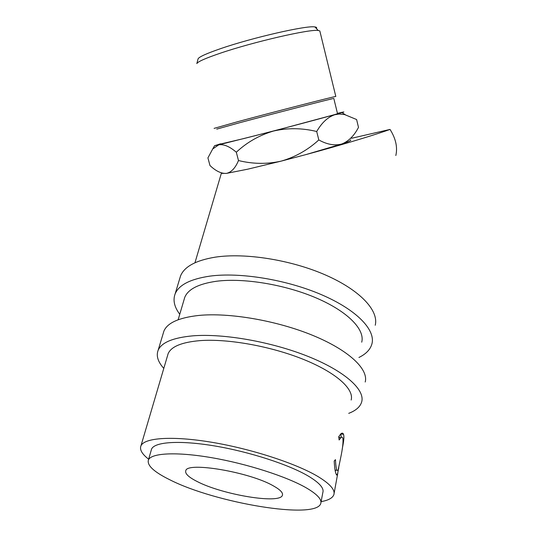 <?xml version="1.0" encoding="UTF-8"?>
<svg xmlns="http://www.w3.org/2000/svg" width="537" height="537" viewBox="0 0 537 537"><rect width="100%" height="100%" fill="white"/><g stroke="black" fill="none" stroke-linecap="round" stroke-linejoin="round"><path stroke-width="0.81" d="M365.207 382.022C368.697 369.288 349.003 350.285 312.809 335.403C276.703 320.522 229.057 312.393 198.643 315.461C178.942 317.669 167.363 322.878 163.913 331.087L163.194 333.47M348.721 413.356C355.971 410.57 360.3 406.724 361.71 401.81C365.106 389.714 345.036 371.282 308.325 356.528C271.688 341.78 223.479 333.336 192.864 335.84C173.035 337.679 161.456 342.499 158.126 350.299C156.025 355.776 157.912 361.817 163.792 368.409M351.158 400.031C354.279 389.13 336.222 372.591 303.425 359.381C270.695 346.17 227.614 338.518 199.932 340.633C181.748 342.223 171.149 346.58 168.121 353.715L140.963 445.797C139.425 449.57 141.99 454.034 148.642 459.202M375.229 325.247C378.974 310.775 360.334 290.269 325.63 275.051C291.007 259.827 244.979 252.591 215.169 257.169C195.837 260.385 184.292 266.654 180.533 275.978L179.714 278.676M358.931 357.474C366.1 353.977 370.443 349.406 371.96 343.754C375.625 329.832 356.649 309.795 321.462 294.685C286.355 279.562 239.797 272.044 209.792 276.139C190.333 279.039 178.774 284.972 175.116 293.94C172.78 300.243 174.33 307.016 179.761 314.266M361.73 342.183C365.106 329.637 348.036 311.661 316.595 298.109C285.221 284.556 243.597 277.716 216.471 281.254C198.63 283.805 188.057 289.188 184.741 297.397L178.136 319.77M236.314 152.233C246.919 142.298 259.311 135.237 273.487 131.041C287.751 127.793 302.156 127.954 316.716 131.511L318.81 139.942C307.849 149.984 295.303 157.046 281.173 161.127L247.678 169.195L226.352 173.417C221.217 173.673 215.753 171.041 209.967 165.51L207.926 157.885L212.712 148.964L218.781 144.829C223.828 144.03 229.668 146.5 236.314 152.233L238.488 160.536C235.394 168.021 231.346 172.317 226.352 173.417L221.331 173.344L194.958 262.768M198.032 59.043L198.086 58.835C199.046 56.888 206.523 53.505 220.506 48.679C252.222 37.677 307.164 25.152 314.883 26.931C316.582 27.152 317.085 27.682 316.387 28.528M320.005 31.676L319.824 30.938L318.253 30.502C310.42 28.803 253.142 41.96 220.11 53.27C205.557 58.231 197.797 61.668 196.837 63.588L198.086 58.835M333.819 98.513L333.806 98.452C333.464 98.204 274.884 113.294 239.784 122.691L216.753 129.122M214.095 128.377L237.931 121.63C274.427 111.803 335.497 96.116 335.813 96.465L319.824 30.938M196.918 481.394C188.594 477.151 184.876 473.607 185.768 470.761C186.594 461.464 249.759 472.03 273.467 485.925C280.207 489.71 283.194 492.805 282.428 495.221C280.294 504.471 222.003 494.651 196.918 481.394M220.694 144.003L243.912 138.539C279.059 129.706 337.37 114.193 337.525 113.669L337.505 113.582M320.951 502.504L322.865 492.409C324.153 488.173 319.401 482.79 308.6 476.252C289.235 464.706 249.705 451.812 214.666 445.952C179.566 440.058 154.596 441.864 151.568 449.06L151.192 450.355M169.86 479.796C215.102 502.914 315.984 520.071 320.764 503.505C322.025 499.47 317.199 494.262 306.298 487.871C286.745 476.574 246.913 463.733 211.679 457.692C176.391 451.61 151.374 453.047 148.44 459.9C146.789 465.317 153.924 471.949 169.86 479.796M338.787 467.761L337.424 474.446C337.068 475.42 336.665 475.346 336.216 474.231C335.222 472.271 334.551 467.861 334.202 461.014L335.477 459.652C335.706 465.156 336.202 468.714 336.968 470.325L338.062 470.425L340.445 458.833C342.619 448.757 343.412 441.87 342.828 438.172C342.418 437.064 341.733 436.923 340.773 437.756L339.122 439.998L338.719 436.715L340.874 433.782C342.15 432.768 343.029 432.963 343.526 434.352C344.17 436.219 343.955 439.931 342.888 445.475L342.156 449.388M395.829 155.529C397.722 147.272 395.789 138.573 390.037 129.424L384.989 131.189C369.154 136.66 336.363 146.426 305.748 154.643L281.173 161.127C266.996 164.275 252.766 164.08 238.488 160.536M321.119 501.639C328.449 500.323 332.698 497.98 333.88 494.611C335.289 489.932 330.094 483.971 318.287 476.728C296.78 463.726 252.061 449.039 212.323 442.367C172.525 435.648 144.393 437.736 140.963 445.797M316.716 131.511C321.777 122.678 327.812 117.079 334.806 114.717L339.203 114.045L344.519 114.535L356.602 119.529L358.494 127.37C354.279 135.599 348.768 141.124 341.962 143.943C334.907 145.916 327.187 144.587 318.81 139.942M220.626 143.768L214.578 145.728L218.781 144.829L273.487 131.041L341.982 112.649C345.6 111.535 344.083 111.763 337.444 113.341M351.547 138.278L390.037 129.424M350.554 139.935C351.708 140.258 348.849 141.593 341.962 143.943L305.748 154.643M336.968 470.325L335.061 469.996M340.082 437.648L338.746 436.93M343.526 434.352L340.82 433.923L341.19 437.433M335.571 470.083L335.33 471.332M163.913 331.087L158.126 350.299M180.533 275.978L175.116 293.94M337.813 473.057L334.088 493.443M151.568 449.06L148.44 459.9M338.813 437.447L340.773 437.756M336.216 474.231L337.424 474.446M333.806 98.452L337.525 113.669M282.549 494.637L282.428 495.221M314.883 26.931L318.253 30.502M341.982 112.649L345.284 114.71M214.578 145.728L212.712 148.964"/></g></svg>
